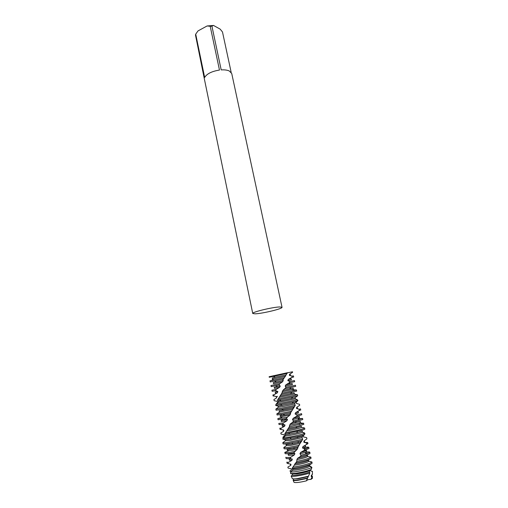 <?xml version="1.0" encoding="UTF-8"?>
<svg xmlns="http://www.w3.org/2000/svg" width="508" height="508" viewBox="0 0 508 508"><rect width="100%" height="100%" fill="white"/><g stroke="black" fill="none" stroke-linecap="round" stroke-linejoin="round"><path stroke-width="0.76" d="M282.029 307.308L279.965 306.953C273.171 306.965 251.606 312.153 252.749 313.48L255.092 313.823C262.217 313.671 282.918 308.686 282.029 307.308L231.743 73.552L229.337 70.999C227.311 70.066 224.6 69.698 221.196 69.894L211.919 26.143L213.538 25.457L220.174 29.14L222.491 31.979L231.178 72.384M204.661 77.464L195.713 34.15L198.018 30.912L207.099 25.965L210.204 26.276L219.469 70.06C211.747 71.317 206.813 73.787 204.661 77.464M213.538 25.457L207.099 25.965M211.919 26.143L210.204 26.276M195.713 34.15L195.497 35.052L204.432 79.305L252.749 313.48M312.382 478.288L310.877 479.425C308.781 479.342 307.276 479.825 306.362 480.866C299.936 482.39 295.834 482.886 294.069 482.365L293.98 482.168M311.868 475.825L312.414 476.282L310.877 479.425M276.181 404.114L277.584 402.444L277.209 401.39L274.199 400.704L273.888 399.644L276.669 397.783L276.708 396.634L273.755 395.954L273.977 394.76L277.451 392.722L277.851 391.484L275.501 390.671L276.187 389.376L279.622 387.325L280.27 386.029L278.936 384.988L279.889 383.629L282.543 381.756L283.254 380.448L282.892 379.844L283.166 379.133L285.445 376.212L272.504 379.025L273.602 378.841L271.507 380.479M284.156 377.762L269.989 380.854L270.218 381.946L283.166 379.133M285.445 376.212L286.042 374.942L276.6 376.923L272.275 377.933L272.504 379.025M293.681 377L293.446 375.907L292.221 376.117L291.852 377.342L293.681 377L291.63 377.482M269.246 377.273L287.109 373.367L287.445 372.726L269.132 376.726L269.246 377.273M283.254 380.448L273.247 382.607L273.475 383.699L282.55 381.756M279.889 383.629L270.961 385.534L271.189 386.626L278.936 384.988M289.135 382.841L294.678 381.679L294.45 380.581L289.916 381.521L289.135 382.841L285.858 384.848L285.179 386.156L286.144 387.286L282.861 390.449L281.876 393.173L277.476 400.215L297.656 395.815L297.466 394.678L278.155 398.92M280.27 386.029L274.225 387.293L274.453 388.391L279.629 387.325M276.187 389.376L271.932 390.227L272.161 391.325L275.501 390.671M285.147 388.664L295.688 386.366L295.453 385.267L286.144 387.286M280.918 394.545L296.691 391.071L296.456 389.966L281.876 393.173M292.106 389.757L296.456 389.966M276.708 396.634L277.501 396.348M273.977 394.76L272.91 394.932L273.139 396.03L273.755 395.954M279.597 397.25L294.411 394.011L294.176 392.906L280.118 395.986M276.663 397.783L276.181 396.697M277.476 400.215L278.384 401.263L278.187 402.45L275.946 404.279L275.717 405.46L297.085 401.022L297.415 399.752L297.967 400.558L296.139 402.342L296.431 403.466L299.523 404.273L299.688 405.295L296.691 407.314L296.564 408.546L299.447 409.308L299.117 410.597L295.573 412.693L295.104 413.995L297.275 414.973L296.513 416.357L293.167 418.332L292.494 419.671L293.567 420.942L292.576 422.351L290.163 424.047L289.255 426.936L284.721 433.972L303.359 429.863L304.832 429.19L304.603 428.041M296.672 399.415L295.269 398.805L295.154 397.65L278.384 401.263M295.269 398.799L278.187 402.45M297.415 399.752L275.946 404.279M275.717 405.46L278.181 406.171L278.384 407.257L275.85 409.124L281.635 408.235L295.237 405.333L294.704 403.993L294.989 402.742L297.085 401.022M294.989 402.742L278.181 406.171M294.71 403.993L282.81 406.571L278.378 407.27L278.314 406.952M275.85 409.124L276.079 410.235L281.845 409.365L294.481 406.692L295.237 405.333M293.281 408.197L279.14 410.909L279.368 412.02L292.703 409.512L294.481 406.692M279.787 412.032L276.835 413.874L282.639 413.055L291.535 411.239L292.703 409.512M299.117 410.597L300.749 410L300.507 408.889L299.447 409.308M276.835 413.874L277.063 414.992L282.88 414.185L290.538 412.636L291.535 411.239M280.6 414.591L281.324 414.674M287.515 419.525L281.121 420.44L281.356 421.557L286.855 420.827L287.515 419.525L286.271 418.586L287.242 417.201L289.82 415.195L290.532 413.861L284.588 415.061L280.13 415.665L281.432 415.188M289.82 415.195L280.359 416.782L280.13 415.665M287.242 417.201L277.825 418.643L281.889 417.366M296.513 416.357L301.771 414.763L301.53 413.652L297.275 414.973M277.825 418.643L278.054 419.76L284.505 418.91L286.271 418.579L287.693 416.808M281.121 420.44L282.423 419.925M283.426 422.954L278.816 423.424L279.044 424.548L282.715 424.244L283.426 422.954L286.855 420.834M292.576 422.351L302.793 419.545L302.552 418.427L293.567 420.942M298.298 418.833L302.552 418.427M288.284 428.314L296.837 426.485L303.816 424.332L303.574 423.208L289.255 426.936M302.565 423.723L302.158 423.177L303.574 423.208M286.817 430.886L287.865 430.714C293.618 429.749 301.904 427.685 301.517 427.317L301.276 426.199L295.935 427.857L287.363 429.622M283.318 437.794L282.854 437.242L284.486 435.813L284.137 434.778L281.076 434.061L280.803 433.032L283.686 431.235L283.75 430.098L283.134 429.978M283.75 430.098L280.797 429.438L281.064 428.269L284.601 426.225L285.026 424.993L282.715 424.244M281.064 428.269L279.806 428.219L280.041 429.343L280.797 429.438M283.686 431.235L283.115 430.022M301.517 427.304L304.59 427.984L303.117 428.727C298.914 430.022 293.44 431.273 286.696 432.479L285.439 432.683M280.803 433.026L281.369 432.651M284.721 433.972L285.509 434.88L285.28 436.055L283.07 437.966L282.804 439.122L297.986 436.48L304.432 434.708L304.73 433.368L304.152 433.578C299.955 434.918 294.475 436.181 287.719 437.369L283.07 437.966M304.73 433.368L302.444 432.257L302.298 431.044L296.64 432.803L285.509 434.88M302.451 432.257C300.222 433.229 295.7 434.334 288.881 435.578L285.28 436.055M302.762 432.403L304.203 432.714L304.654 433.337M304.717 433.426L304.971 433.807L304.533 434.308M282.804 439.122L285.179 439.718L285.356 440.785L282.804 442.684L283.039 443.808C283.248 444.138 285.229 444.005 288.982 443.414L301.949 440.646L302.692 439.23L302.025 437.699L302.273 436.391L304.432 434.708M302.273 436.391L291.433 439.007L285.179 439.718M302.025 437.699L289.903 440.461L285.344 440.728M302.692 439.23L288.747 442.265C285.001 442.855 283.019 442.995 282.804 442.684M284.759 443.954L286.614 444.132L286.131 444.5L290.69 444.208L292.906 443.821L291.89 442.906M290.201 464.071L290.843 465.334L290.944 464.217L287.998 463.582L288.303 462.439L291.878 460.375L292.329 459.149L290.068 458.476L290.817 457.2L294.24 454.978L294.913 453.663L293.738 452.812L297.237 449.269L298.069 446.78L300.095 443.433L290.925 445.351L286.366 445.63L286.131 444.5M286.391 445.675L283.807 447.523C284.023 447.872 286.004 447.758 289.77 447.18L299.053 445.345M283.807 447.523L284.042 448.659C284.258 449.015 286.245 448.907 290.011 448.335L298.069 446.78M297.955 447.904L291.713 449.11L287.141 449.351L288.404 448.634M297.244 449.269L291.954 450.259L287.376 450.488L287.141 449.351M294.723 451.428L290.798 452.114C287.026 452.672 285.032 452.761 284.817 452.38L288.83 450.66M304.032 450.488L308.991 448.475L308.743 447.338L304.768 449.053L304.032 450.488L300.615 452.444L299.936 453.822L301.117 455.231L300.126 456.679L297.605 458.286L296.894 459.632L296.793 461.347L292.125 468.389L294.151 468.141C300.99 467.081 306.502 465.747 310.686 464.141L312.128 463.175L311.88 461.975L310.439 462.985C306.254 464.579 300.742 465.912 293.91 466.979L292.868 467.112M307.194 448.253L304.622 448.507M304.381 447.383C307.13 447.034 308.591 447.021 308.743 447.338M284.817 452.38L285.051 453.523C285.274 453.904 287.268 453.822 291.04 453.263L293.738 452.812M294.913 453.663L288.15 454.209L289.3 453.511M294.24 454.978L288.385 455.352L288.15 454.209M290.817 457.2C287.661 457.606 285.998 457.625 285.826 457.251L286.061 458.394C286.188 458.73 287.522 458.756 290.068 458.476M300.126 456.679L308.578 454.279L310.032 453.346L309.785 452.203L308.331 453.13L301.117 455.231M308.47 453.072L305.6 453.098M305.67 452.152C308.267 451.853 309.639 451.872 309.785 452.203M295.796 462.737C301.777 461.632 306.387 460.458 309.632 459.2L311.08 458.222L310.832 457.079L309.385 458.051C306.502 459.168 302.304 460.267 296.793 461.347M307.645 456.533L310.832 457.079M290.944 464.217L290.271 464.083M288.303 462.439L286.836 462.14L287.077 463.283L287.998 463.582M307.765 459.88L308.515 460.115C308.972 460.794 300.66 463.105 294.811 463.906L294.729 463.918M308.515 460.115L308.762 461.258C309.22 461.95 300.907 464.268 295.053 465.061L294.164 465.182M287.865 467.074L290.849 465.334M308.731 461.137L311.88 461.975M290.913 471.894L289.947 471.005L291.529 469.83L291.205 468.814L288.106 468.071L287.922 467.36M292.125 468.389L292.779 469.151L292.519 470.313L290.633 472.11L290.563 473.583L295.599 473.297C302.063 472.313 307.264 471.043 311.207 469.487L311.918 467.468L311.188 467.824C307.118 469.417 301.746 470.725 295.072 471.748L290.633 472.11M311.918 467.468L309.753 466.325L309.562 465.049C309.797 465.811 301.606 468.097 295.853 468.859L292.779 469.151M309.753 466.325C307.683 467.633 303.13 468.865 296.094 470.021L292.519 470.313M309.734 466.173L310.94 466.427L311.302 467.138M290.563 473.583L292.322 473.926L292.475 474.974L291.128 476.04L291.573 476.923M306.362 480.866L309.861 472.973L309.461 472.034L309.683 470.668C306.559 471.951 302.298 473.012 296.888 473.831L292.322 473.926M309.461 472.034C306.191 473.272 302.082 474.262 297.136 474.999C294.278 475.361 292.722 475.355 292.475 474.974M309.861 472.973C305.956 474.294 301.511 475.317 296.526 476.034C293.522 476.421 291.744 476.44 291.198 476.104L291.128 476.04M292.265 478.434L292.36 478.638C292.887 478.968 294.564 478.955 297.396 478.6L308.381 476.231M308.178 476.587L297.936 478.815L293.357 478.86M307.632 477.996L298.177 479.984C295.256 480.346 293.688 480.308 293.491 479.882L293.281 478.86M307.397 478.384L297.986 480.32C295.262 480.663 293.649 480.67 293.141 480.346L293.453 479.704M287.401 372.815L292.532 371.786L292.595 372.332L289.566 374.25L289.401 375.418L292.221 376.117M291.852 377.342L288.322 379.393L287.833 380.651L289.916 381.521M303.778 435.172L303.244 435.75L303.568 436.937L306.654 437.617L306.902 438.849L303.949 440.988L303.86 442.271L306.807 443.103L306.508 444.462L302.939 446.608L302.495 447.961L304.768 449.053M300.095 443.433L301.949 440.646M302.158 423.177L299.904 422.846M286.442 374.047L286.042 374.936L287.109 373.367M310.54 469.989L310.832 471.024L312.452 471.354L312.35 474.529L311.328 475.285L311.271 476.631L311.861 476.745M309.683 470.668L311.283 469.455M309.562 465.049L311.131 463.937M290.532 413.861L290.538 412.636M295.154 397.65L297.656 395.815M297.498 394.824L294.284 394.062M311.194 471.087L312.452 471.354M312.35 474.529L312.445 474.18M306.47 455.016L307.473 455.231L307.715 456.375C307.016 457.219 303.409 458.305 296.894 459.632M291.878 460.375L289.401 460.229L289.166 459.086L289.998 458.483M307.473 455.231C306.934 455.981 303.644 457.003 297.605 458.286M292.329 459.149L289.166 459.086M305.098 450.177L306.432 450.361L306.68 451.498C306.495 451.993 304.248 452.768 299.936 453.822M306.432 450.361C306.318 450.793 304.375 451.491 300.615 452.444M305.092 445.364L305.638 446.634L302.495 447.961M305.397 445.503L302.939 446.608M306.508 444.462L307.95 443.624L307.708 442.487L306.807 443.103M304.66 442.43L307.708 442.487M304.375 440.703L304.603 441.789L303.86 442.271M304.343 440.728L303.949 440.988M300.653 442.074L292.906 443.821M306.902 438.849L306.756 438.042M306.102 437.483L306.654 437.617M284.601 426.218L282.353 426.345L282.118 425.228L283.413 424.682M290.163 424.047L300.253 421.405L300.495 422.523C299.688 423.075 296.005 424.021 289.452 425.374M285.026 424.993L282.118 425.228M293.167 418.332L299.237 416.624L299.472 417.741L292.494 419.671M296.964 411.925L298.215 411.855L298.456 412.966L295.104 413.995M298.215 411.855L295.573 412.693M297.091 407.073L297.44 408.21L296.564 408.546M297.205 407.099L296.691 407.314M299.688 405.295L299.523 404.273M282.861 390.449L293.173 388.201L293.408 389.299L282.175 391.757M277.451 392.722L275.431 393.09L275.203 391.992L276.53 391.668M277.851 391.484L275.203 391.992M285.858 384.848L292.17 383.508L292.405 384.607L285.179 386.156M292.595 372.332L292.532 371.786M288.322 379.393L291.173 378.828L291.408 379.921L287.833 380.651M289.401 375.418L290.411 375.253L290.176 374.161L289.566 374.25M311.696 475.018L311.906 476.002L311.271 476.631M292.729 469.367L292.646 468.96M283.521 425.202L283.388 424.561M312.376 478.504L312.414 476.282M275.298 377.215L273.177 376.32M276.441 381.895L274.371 381.006M277.597 386.588L275.571 385.699M281.127 400.755L279.279 399.866M282.334 405.498L280.549 404.609M283.559 410.254L281.845 409.365M304.698 428.435L304.603 428.009M300.901 441.592L300.12 443.382M293.757 452.933L295.478 450.704M297.694 447.586L300.088 443.446M279.679 383.921L279.997 383.54M282.892 379.844L285.179 376.46M293.611 407.511L293.033 408.775M308.356 476.269L306.8 479.774M290.22 413.417L292.583 409.645M294.069 482.365L293.141 480.346M292.36 478.638L291.198 476.104M312.439 474.409L312.452 473.647M294.488 448.627L293.649 447.7M297.891 442.773L298.45 441.528M297.294 437.775L297.986 436.48M291.433 439.007L290.278 438.106M296.64 432.803L297.44 431.47M290.03 434.194L288.754 433.299M295.935 427.857L296.837 426.485M288.671 429.387L287.947 428.923M295.205 422.935L296.196 421.526M286.067 419.799L284.505 418.91M294.456 418.033L294.977 417.328M284.804 415.023L283.159 414.134M292.894 408.286L294.107 406.781M292.094 403.441L293.37 401.911M291.281 398.615L292.614 397.053M290.462 393.802L291.852 392.214M289.636 389.007L291.078 387.401M288.804 384.226L290.29 382.6M305.791 453.993L305.416 452.253M305.175 451.104L304.984 450.215M304.73 449.009L304.375 447.358M299.529 424.612L299.206 423.075M298.501 419.767L298.177 418.262M296.913 412.331L296.843 411.994M289.833 379.082L289.738 378.625"/></g></svg>
